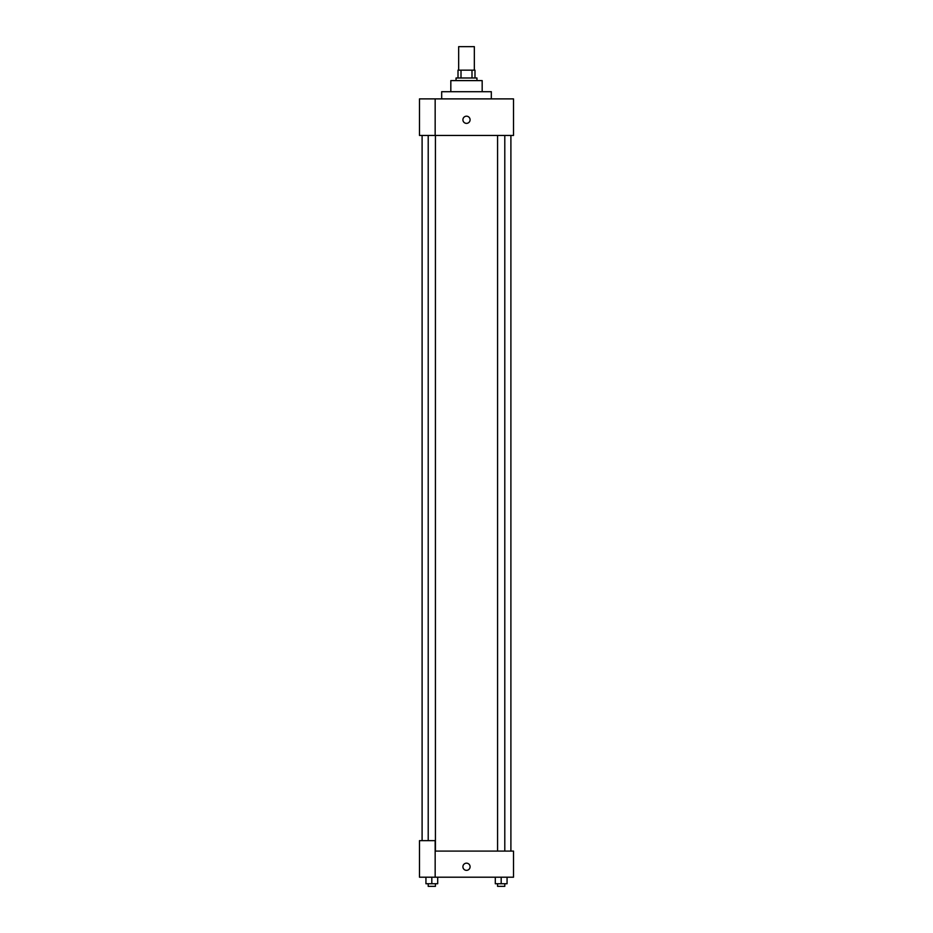 <?xml version="1.0" encoding="UTF-8"?>
<svg xmlns="http://www.w3.org/2000/svg" width="933" height="933" viewBox="0 0 933 933"><rect width="100%" height="100%" fill="white"/><g stroke="black" fill="none" stroke-linecap="round" stroke-linejoin="round"><path stroke-width="1.4" d="M474.337 70.162L474.337 46.65L458.663 46.65L458.663 70.162M461.007 77.987L461.007 70.162L458.01 70.162L458.01 77.987L458.01 70.162M461.007 70.162L474.99 70.162L474.99 77.987M471.993 77.987L471.993 70.162M456.05 80.6L456.05 77.987L476.95 77.987L476.95 80.6M450.826 91.702L450.826 80.6L482.174 80.6L482.174 91.702M441.682 98.886L441.682 91.702L491.318 91.702L491.318 98.886M435.163 98.886L419.488 98.886L419.488 135.448L513.512 135.448L513.512 98.886L435.163 98.886L435.163 135.448M462.908 119.786A3.592 3.592 0 0 1 468.296 116.672A3.592 3.592 0 0 1 468.296 122.888A3.592 3.592 0 0 1 462.908 119.786M435.163 851.094L513.512 851.094L513.512 877.207L419.488 877.207L419.488 840.645L435.163 840.645L435.163 877.207M462.908 866.757A3.592 3.592 0 0 1 468.296 863.655A3.592 3.592 0 0 1 468.296 869.871A3.592 3.592 0 0 1 462.908 866.757M495.306 877.207L495.306 883.738L507.062 883.738L507.062 877.207L507.062 883.738M501.184 883.738L501.184 877.207M504.788 883.738L504.788 886.35L497.581 886.35L497.581 883.738M425.938 877.207L425.938 883.738L437.694 883.738L437.694 877.207L437.694 883.738M431.816 883.738L431.816 877.207M435.419 883.738L435.419 886.35L428.212 886.35L428.212 883.738M510.899 851.094L510.899 135.448M422.101 840.645L422.101 135.448M497.581 135.448L497.581 851.094M504.788 135.448L504.788 851.094M435.419 851.094L435.419 135.448M428.212 840.645L428.212 135.448"/></g></svg>
